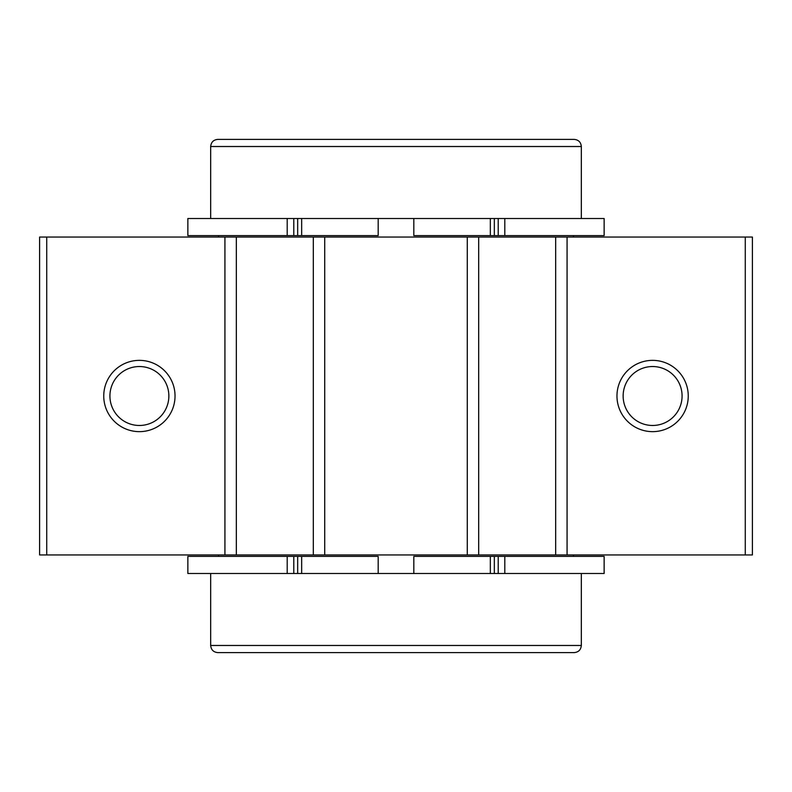 <?xml version="1.0" encoding="UTF-8"?>
<svg xmlns="http://www.w3.org/2000/svg" width="792" height="792" viewBox="0 0 792 792"><rect width="100%" height="100%" fill="white"/><g stroke="black" fill="none" stroke-linecap="round" stroke-linejoin="round"><path stroke-width="1.19" d="M287.199 573.487L293.782 573.487L293.782 556.38L187.862 556.38L187.862 573.487L287.199 573.487L287.199 556.38M498.217 573.487L498.217 556.38L604.138 556.38L604.138 573.487L378.18 573.487L378.18 556.38L293.782 556.38M378.18 573.487L293.782 573.487M413.82 573.487L413.82 556.38L498.217 556.38M504.801 218.513L498.217 218.513L498.217 235.62L604.138 235.62L604.138 218.513L504.801 218.513L504.801 235.62M293.782 218.513L293.782 235.62L187.862 235.62L187.862 218.513L413.82 218.513L413.82 235.62L498.217 235.62M413.82 218.513L498.217 218.513M378.18 218.513L378.18 235.62L293.782 235.62M210.672 146.52L581.328 146.52C580.902 142.194 578.526 139.818 574.2 139.392L217.8 139.392C213.474 139.818 211.098 142.194 210.672 146.52L210.672 218.513M581.328 573.487L581.328 645.48C580.902 649.806 578.526 652.182 574.2 652.608L217.8 652.608C213.474 652.182 211.098 649.806 210.672 645.48L210.672 573.487M218.513 554.954L218.513 556.38M218.513 235.62L218.513 237.046M46.728 554.954L39.6 554.954L39.6 237.046L46.728 237.046L46.728 554.954L752.4 554.954L752.4 237.046L567.072 237.046L567.072 554.954M652.608 360.36A35.64 35.64 0 0 1 683.476 413.82A35.64 35.64 0 0 1 621.74 413.82A35.64 35.64 0 0 1 652.608 360.36M567.072 237.046L555.667 237.046L555.667 554.954M555.667 237.046L478.685 237.046L478.685 554.954M478.685 237.046L467.28 237.046L467.28 554.954M467.28 237.046L324.72 237.046L324.72 554.954M324.72 237.046L313.315 237.046L313.315 554.954M313.315 237.046L236.333 237.046L236.333 554.954M236.333 237.046L224.928 237.046L224.928 554.954M139.392 360.36A35.64 35.64 0 0 1 170.26 413.82A35.64 35.64 0 0 1 108.524 413.82A35.64 35.64 0 0 1 139.392 360.36M224.928 237.046L46.728 237.046M652.608 366.538A29.462 29.462 0 0 1 678.13 410.731A29.462 29.462 0 0 1 627.086 410.731A29.462 29.462 0 0 1 652.608 366.538M139.392 366.538A29.462 29.462 0 0 1 164.914 410.731A29.462 29.462 0 0 1 113.87 410.731A29.462 29.462 0 0 1 139.392 366.538M297.663 573.487L297.663 556.38M301.673 573.487L301.673 556.38M490.327 573.487L490.327 556.38M494.337 573.487L494.337 556.38M504.801 573.487L504.801 556.38M494.337 218.513L494.337 235.62M490.327 218.513L490.327 235.62M301.673 218.513L301.673 235.62M297.663 218.513L297.663 235.62M287.199 218.513L287.199 235.62M581.328 645.48L210.672 645.48M745.272 237.046L745.272 554.954M581.328 146.52L581.328 218.513M573.487 554.954L573.487 556.38M573.487 235.62L573.487 237.046"/></g></svg>
